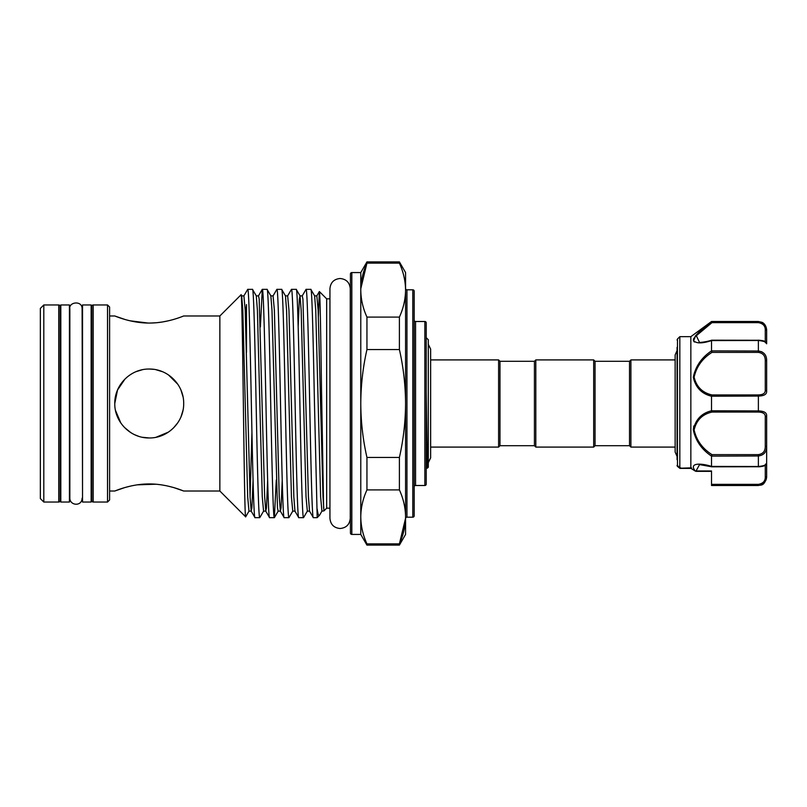 <?xml version="1.0" encoding="UTF-8"?>
<svg xmlns="http://www.w3.org/2000/svg" width="807" height="807" viewBox="0 0 807 807"><rect width="100%" height="100%" fill="white"/><g stroke="black" fill="none" stroke-linecap="round" stroke-linejoin="round"><path stroke-width="1.21" d="M82.526 492.391L82.112 308.819C82.294 300.113 68.494 302 69.846 308.819L69.846 498.181C69.866 505.787 81.941 506.665 82.112 498.181M69.432 403.5L69.432 304.955L60.818 304.955L60.818 502.045L69.432 502.045L69.432 403.5M60.132 313.227A1.382 1.382 0 0 0 60.818 314.427M60.132 493.773A1.382 1.382 0 0 1 60.818 492.573M58.75 502.045L58.75 304.955A1.382 1.382 0 0 1 60.132 306.337L60.132 500.663A1.382 1.382 0 0 1 58.75 502.045L43.8 502.045L40.35 498.595L40.35 308.405L43.8 304.955L43.8 502.045M58.75 304.955L43.8 304.955M91.141 403.5L91.141 304.955L82.526 304.955L82.526 502.045L91.141 502.045L91.141 403.5M350.44 533.054L350.44 273.946A1.382 1.382 0 0 1 351.822 272.574L360.779 272.574L360.779 534.426L351.822 534.426A1.382 1.382 0 0 1 350.44 533.054L350.44 511.618A3.45 3.45 0 0 0 350.268 510.538L350.268 518.336C349.663 524.51 346.274 527.899 340.1 528.504C333.927 527.899 330.547 524.51 329.942 518.336L329.942 288.664C330.547 282.49 333.927 279.101 340.1 278.496C346.274 279.101 349.663 282.49 350.268 288.664L350.268 518.336M350.44 273.946L350.44 295.382A3.45 3.45 0 0 1 350.268 296.462M156.094 437.263L168.431 432.108L156.013 437.283M173.566 427.881L177.792 422.757L173.566 427.892M180.98 416.876L182.967 410.481M181.02 390.235L182.997 396.691L180.99 390.164M177.802 384.243L168.451 374.902M162.57 371.734L155.983 369.717M153.159 369.273L149.224 369.041C167.846 368.749 183.976 384.858 183.683 403.49C183.976 422.101 167.896 438.262 149.224 437.959C130.603 438.272 114.463 422.101 114.776 403.52C114.473 384.838 130.633 368.738 149.224 369.041M182.321 413.083L183.098 409.815M153.673 369.334L149.729 369.051M124.671 487.61L114.776 491.019C114.483 491.271 130.603 483.857 149.214 483.948C167.816 483.847 183.986 491.261 183.683 491.019L174.282 487.761M253.075 480.034L251.885 507.946L251.189 511.134L248.99 511.134L245.661 516.823C244.158 522.936 242.614 287.151 241.041 294.807L219.857 315.981L183.683 315.981C183.996 315.729 167.806 323.153 149.245 323.052C130.583 323.153 114.473 315.729 114.776 315.981L109.601 315.981M107.533 502.045L107.533 304.955L109.601 307.023L109.601 499.977L107.533 502.045L93.198 502.045A1.382 1.382 0 0 1 91.827 500.663L91.827 306.337L91.827 500.663M424.865 485.501L424.865 321.499A1.382 1.382 0 0 1 426.237 322.881L426.237 484.119A1.382 1.382 0 0 1 424.865 485.501L415.565 485.501A1.382 1.382 0 0 0 414.183 486.883M424.865 321.499L415.565 321.499A1.382 1.382 0 0 1 414.183 320.117M412.801 517.196L412.801 289.804A1.382 1.382 0 0 1 414.183 291.176L414.183 515.824A1.382 1.382 0 0 1 412.801 517.196L406.95 517.196A1.382 1.382 0 0 0 405.568 518.578M412.801 289.804L406.95 289.804A1.382 1.382 0 0 1 405.568 288.422M91.827 306.337A1.382 1.382 0 0 1 93.198 304.955L93.198 502.045M142.254 369.757L136.121 371.634L142.395 369.727M134.88 434.822L138.39 436.204M219.857 315.981L219.857 491.019L183.683 491.019M173.334 487.478L168.401 486.197M155.842 484.22L137.23 484.836M130.038 486.207L124.934 487.529M114.776 491.019L109.601 491.019M114.776 315.981L124.863 319.441M130.068 320.803L148.054 323.042M150.183 323.052L155.983 322.77M157.516 322.629L162.328 321.993M162.52 321.963L168.431 320.793M107.533 304.955L93.198 304.955M366.943 543.868L366.943 545.108L399.404 545.108L399.404 543.868L366.943 543.868C362.928 535.021 360.88 526.033 360.779 516.884C360.87 507.754 362.928 498.766 366.943 489.91L399.404 489.91L399.404 457.458C403.429 439.613 405.487 421.637 405.568 403.5C405.467 385.221 403.409 367.235 399.404 349.542L399.404 317.09C403.419 308.234 405.467 299.246 405.568 290.117C405.467 280.967 403.409 271.979 399.404 263.132L399.404 261.892L405.568 272.574L405.568 534.426L399.404 545.108M329.942 508.168L326.664 508.168L323.95 510.892L323.002 496.789L318.14 310.211L316.828 295.866L319.37 291.529C320.097 291.206 320.742 334.844 321.499 388.449L323.617 507.966M329.942 298.832L326.664 298.832L319.37 291.529M360.779 534.426L366.943 545.108M245.489 317.988L246.488 304.582L246.488 352.266M219.857 491.019L245.661 516.823M316.828 295.866L314.629 295.866L315.749 310.211L320.611 496.789L321.922 511.134L319.592 515.169L317.191 517.65L313.338 517.65L309.535 511.134L308.415 496.789L302.928 299.054L302.242 295.866L300.043 295.866L299.357 299.054L298.156 326.966M318.372 316.505L319.32 291.559M326.664 298.832L326.664 508.168M321.922 511.134L323.95 510.892M296.24 289.35C297.45 287.353 298.671 342.925 299.881 403.5C301.092 464.075 302.312 519.647 303.533 517.65L307.336 511.134L306.024 496.789L301.162 310.211L300.043 295.866L296.24 289.35L291.458 289.35L287.655 295.866L285.456 295.866L281.653 289.35L276.872 289.35L273.069 295.866L270.87 295.866L267.067 289.35L262.295 289.35L260.368 326.966M303.533 517.65L298.751 517.65L294.948 511.134L293.829 496.789L288.967 310.211L287.655 295.866M314.629 295.866L310.826 289.35L306.045 289.35L302.242 295.866M281.653 289.35C282.864 287.353 284.084 342.925 285.295 403.5C286.515 464.075 287.726 519.647 288.946 517.65L292.749 511.134L291.438 496.789L286.576 310.211L285.456 295.866M288.946 517.65L284.165 517.65L280.362 511.134L279.242 496.789L274.38 310.211L273.069 295.866M267.067 289.35C268.277 287.353 269.498 342.925 270.708 403.5C271.929 464.075 273.139 519.647 274.36 517.65L276.276 480.034M274.36 517.65L269.578 517.65L265.775 511.134L264.656 496.789L259.178 299.054L258.482 295.866L256.283 295.866L252.48 289.35C253.701 287.353 254.911 342.925 256.122 403.5C257.342 464.075 258.553 519.647 259.773 517.65L263.576 511.134L262.265 496.789L257.403 310.211L256.283 295.866M259.773 517.65L255.002 517.65L251.189 511.134L250.069 496.789L245.207 310.211L243.896 295.866L241.697 295.866L241.041 294.807M310.826 289.35C312.037 287.353 313.257 342.925 314.468 403.5L317.191 517.65M313.338 517.65C312.127 519.647 310.907 464.075 309.696 403.5C308.476 342.925 307.265 287.353 306.045 289.35M298.751 517.65C297.541 519.647 296.32 464.075 295.11 403.5C293.899 342.925 292.679 287.353 291.458 289.35M284.165 517.65C282.954 519.647 281.734 464.075 280.523 403.5C279.313 342.925 278.092 287.353 276.872 289.35M269.578 517.65C268.368 519.647 267.147 464.075 265.937 403.5C264.726 342.925 263.506 287.353 262.295 289.35M252.48 289.35L247.709 289.35L243.896 295.866M255.002 517.65C253.781 519.647 252.561 464.075 251.35 403.5C250.14 342.925 248.919 287.353 247.709 289.35M91.827 493.773A1.382 1.382 0 0 0 91.141 492.573M91.827 313.227A1.382 1.382 0 0 1 91.141 314.427M675.136 447.088L630.903 447.088L629.521 445.706L595.062 445.706L593.69 447.088L535.808 447.088L534.426 445.706L499.967 445.706L498.595 447.088L430.645 447.088M534.426 445.706L534.426 361.294L499.967 361.294L498.595 359.912L430.645 359.912M426.237 337.689L428.305 339.757L428.305 467.243L427.428 468.1L426.237 391.98M677.073 459.657L677.073 347.343M766.65 473.406L766.65 468.655L766.65 473.406M699.558 464.59L696.048 470.975L711.522 470.975L711.522 484.361L758.378 484.361C763.008 483.514 765.308 481.103 765.268 477.119A1.382 0.868 -0 0 0 766.65 476.251L766.65 463.218L765.268 464.59L766.65 463.218L766.65 468.655M679.827 468.242L677.477 466.345L677.477 339.011L679.827 336.66L679.827 468.242L691.528 467.828L690.873 468.342L696.138 471.359L711.522 471.359L711.522 473.406M690.853 468.272L690.853 336.66L711.522 321.499L758.378 321.832C763.866 322.81 766.62 325.786 766.65 330.749L766.65 343.782L766.65 330.749A1.382 0.868 180 0 0 765.268 329.881C765.308 325.907 763.008 323.486 758.378 322.639L711.976 322.639L696.32 335.722L699.508 342.41C698.791 342.602 705.853 342.128 711.754 340.181L758.378 340.261M695.241 470.925A1.382 1.009 141.4 0 0 696.048 470.975L696.108 471.238A1.382 1.291 163.9 0 1 695.291 471.016L695.241 470.925C688.421 462.502 701.555 463.137 711.522 466.406L711.522 456.106C701.646 449.519 695.573 440.753 693.304 429.808C695.573 419.509 701.646 413.164 711.522 410.783L711.522 396.217C701.636 393.816 695.563 387.481 693.304 377.232C695.594 366.227 701.666 357.451 711.522 350.894L711.522 340.594C701.646 343.782 695.573 343.621 693.304 340.1C695.573 334.824 701.646 328.731 711.522 321.822L711.976 322.639L758.378 322.639L758.378 321.499L761.959 322.316C761.929 322.275 765.883 323.516 766.65 329.77M711.118 322.134L705.268 326.734M699.639 331.526L695.16 336.186M693.798 338.284L693.314 340.231M693.778 341.432L694.565 342.057M705.873 393.816L710.261 395.763M693.798 426.015L693.304 429.768M629.521 445.706L629.521 361.294L595.062 361.294L593.69 359.912L535.808 359.912L534.426 361.294M629.521 361.294L630.903 359.912L675.136 359.912L675.136 354.989L677.073 350.52M630.903 447.088L630.903 359.912M595.062 445.706L595.062 361.294M499.967 445.706L499.967 361.294M535.808 447.088L535.808 359.912M593.69 447.088L593.69 359.912M758.378 484.361L758.378 485.168C763.866 484.19 766.62 481.224 766.65 476.251L766.65 477.23C764.179 486.682 760.83 484.684 758.378 485.501L761.415 484.563M759.306 410.955L758.378 410.934C763.866 411.076 766.62 412.589 766.65 415.474L766.65 463.41C766.307 465.407 763.543 466.537 758.378 466.819L758.378 466.507C763.866 465.911 766.62 464.872 766.65 463.41M761.858 351.791L758.378 351.015C763.866 351.802 766.62 354.969 766.65 360.517L766.65 391.526C766.62 394.421 763.866 395.934 758.378 396.066L711.522 396.217M765.268 342.41L766.65 343.59C766.62 342.118 763.866 341.089 758.378 340.493L711.522 340.594M711.522 410.783L758.378 410.934L758.378 394.936C763.008 394.764 765.308 393.271 765.268 390.457L765.268 360.668C765.308 355.867 763.008 353.103 758.378 352.377L711.976 352.377C702.393 358.449 696.441 366.721 694.121 377.182C696.461 386.835 702.413 392.757 711.976 394.936L711.532 396.066M766.65 415.474A1.382 1.069 180 0 1 765.268 416.543C765.308 413.729 763.008 412.236 758.378 412.064L711.976 412.064C702.393 414.233 696.441 420.185 694.121 429.919C696.461 440.309 702.413 448.541 711.976 454.623L758.378 454.623C763.008 453.907 765.308 451.143 765.268 446.332L766.65 446.483C766.62 452.041 763.866 455.209 758.378 455.985L711.522 456.106M711.522 466.406L758.378 466.507L758.378 454.623M758.378 485.501L711.522 485.501L711.522 484.361M761.818 322.618L758.378 321.832M711.522 350.894L758.378 351.015L758.378 340.181C764.713 340.655 765.722 341.442 766.65 343.59M694.131 339.646L694.968 337.497M695.997 336.095L706.337 326.885M696.108 471.238L696.34 470.521M680.684 467.828L679.867 468.342L680.684 467.828M677.073 465.397A1.382 1.342 180 0 0 677.477 466.345L678.445 466.194M711.976 412.064L711.532 410.934M711.976 454.623L711.532 455.985M766.65 360.517L765.268 360.668M711.976 352.377L711.532 351.015M766.65 391.526A1.382 1.069 180 0 0 765.268 390.457M498.595 447.088L498.595 359.912M319.38 515.461C318.614 516.208 317.887 514.089 317.191 509.096M360.779 272.574L366.943 261.892L366.943 263.132C362.928 271.989 360.87 280.977 360.779 290.117C360.88 299.256 362.928 308.254 366.943 317.09L366.943 349.542C362.938 367.235 360.88 385.221 360.779 403.5C360.86 421.637 362.918 439.613 366.943 457.458L366.943 489.91M360.8 288.654L366.943 263.132L399.404 263.132M360.8 518.326L360.779 516.884M405.548 518.346L399.404 543.868C403.419 535.011 405.467 526.023 405.568 516.884C405.467 507.744 403.409 498.746 399.404 489.91M405.548 288.674L405.568 290.117M366.943 349.542L399.404 349.542M399.404 457.458L366.943 457.458M399.404 317.09L366.943 317.09M125.045 378.957L117.54 389.973L114.776 403.5M115.451 410.299L120.798 422.959M124.419 427.407L130.694 432.542M134.93 434.852L136.312 435.437M142.486 437.293L149.224 437.959M415.565 321.499L415.565 485.501M406.95 289.804L406.95 517.196M765.268 477.119L765.268 465.286M758.378 485.168L711.522 485.168M711.976 394.936L758.378 394.936M765.268 341.714L765.268 329.881M765.268 446.332L765.268 416.543M758.378 466.739L711.794 466.819L699.508 464.59M758.378 412.064L758.378 410.934M758.378 352.377L758.378 351.015M351.822 272.574L351.822 534.426M282.248 480.034L281.048 507.946L280.362 511.134L278.163 511.134L277.477 507.946L271.989 310.211L270.87 295.866M267.662 480.034L266.461 507.946L265.775 511.134L263.576 511.134M251.925 432.673L250.089 497.344M248.99 511.134L247.678 496.789L242.816 310.211L241.697 295.866M428.305 344.307L430.645 349.128L430.645 457.872L428.305 462.693M677.477 339.011L677.073 339.989M690.853 336.66L679.827 336.66M677.073 456.48L675.136 452.011L675.136 354.989M758.378 321.499L711.522 321.499M677.587 466.496L679.887 468.353L677.073 465.417L677.587 466.496M695.392 471.147L690.923 468.383M680.019 468.403L690.953 468.403M426.237 468.403L427.428 468.1M366.943 261.892L399.404 261.892M262.204 289.431L258.482 295.866M309.535 511.134L307.336 511.134M294.948 511.134L292.749 511.134M278.163 511.134L274.451 517.569"/></g></svg>
